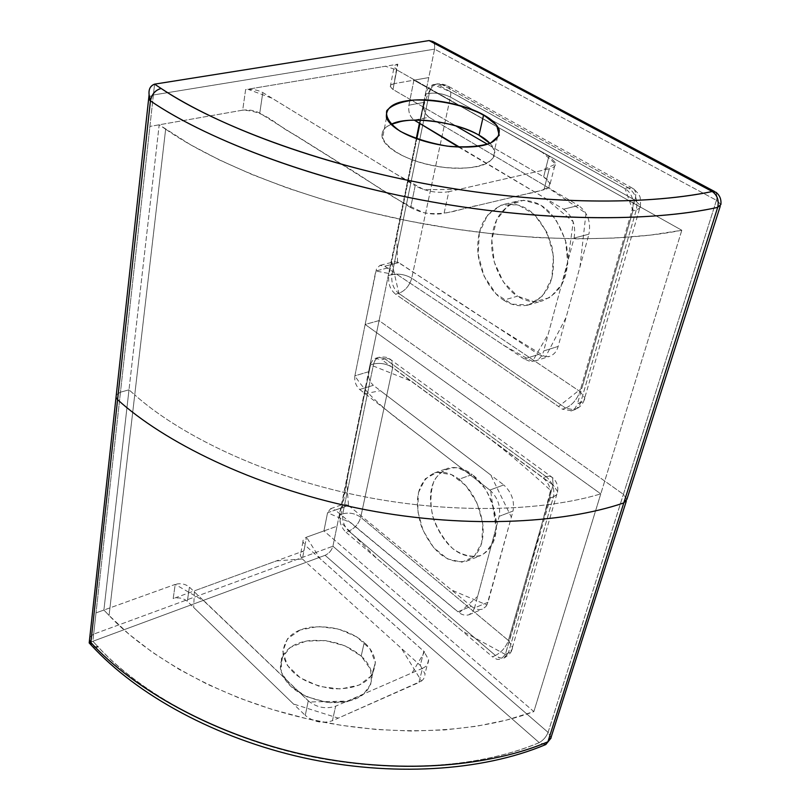<?xml version="1.0" encoding="UTF-8"?>
<svg xmlns="http://www.w3.org/2000/svg" width="810" height="810" viewBox="0 0 810 810"><rect width="100%" height="100%" fill="white"/><g stroke="black" fill="none" stroke-linecap="round" stroke-linejoin="round"><path stroke-width="0.61" stroke-dasharray="4.05 3.04" d="M150.437 100.885C147.481 92.785 148.868 87.207 154.578 84.149L153.566 93.363L154.578 84.149M89.211 642.735L92.877 641.267L96.015 612.887L175.203 584.405L173.188 598.59C178.524 597.142 183.232 598.043 187.323 601.303L189.418 587.128C185.308 583.878 180.569 582.977 175.203 584.405L173.188 598.59L303.871 550.891L306.514 537.182L304.084 538.64L303.011 540.493L302.95 541.748L305.026 545.201L302.363 558.951L300.318 555.488L300.378 554.222L301.442 552.359L303.871 550.891L306.514 537.182L337.011 526.216L340.706 508.123L327.554 512.76L323.929 530.925L337.011 526.216L332.92 546.213L93.666 634.139L89.809 637.247L93.666 634.139L120.467 392.192L128.993 389.833L159.195 124.791L190.735 144.869L219.783 160.127L252.497 174.717L288.431 188.386L327.078 200.85L367.801 211.866L409.931 221.211L452.709 228.703L495.386 234.201L537.182 237.613L577.358 238.879L615.246 238.029L650.227 235.123L681.807 230.263L413.9 80.18L394.055 83.653C389.023 85.556 389.883 88.209 396.657 91.601L455.433 125.671L392.992 89.475L396.778 69.883L542.417 152.462L555.66 164.065L541.131 170.677L458.561 189.479L423.863 189.661L395.452 173.715L272.049 98.223L247.809 89.222L385.378 66.268L396.778 69.883L548.886 156.127L543.662 176.823L487.559 144.302L541.657 175.659C565.238 189.489 530.55 192.314 514.684 196.688L444.042 213.435L448.821 191.707C437.258 193.448 426.05 191.474 415.186 185.784L410.67 207.542C421.423 213.283 432.55 215.247 444.042 213.435L448.821 191.707L549.271 168.814L543.966 189.753C548.562 188.679 550.648 186.604 550.223 183.516L543.662 176.823L548.886 156.127L555.538 162.729C555.984 165.756 553.898 167.781 549.271 168.814L543.966 189.753L478.457 205.274C461.173 208.109 447.991 216.148 424.177 212.817C390.501 198.47 368.904 179.698 342.306 164.572L294.05 134.339C276.868 126.32 266.956 110.94 242.696 110.17L149.901 126.421L120.467 392.192L128.993 389.833L103.903 610.051L128.993 389.833L134.733 394.875L109.066 615.448L103.903 610.051L96.015 612.887L120.467 392.192L116.296 394.885L120.467 392.192L153.384 94.972L148.848 96.957L153.384 94.972L153.566 93.363L153.384 94.972L434.575 49.147L434.636 44.661L432.874 41.523L434.524 44.236L434.697 48.529L434.575 49.147L153.384 94.972L149.901 126.421L242.696 110.17L245.622 89.586C251.93 88.908 257.661 89.9 262.805 92.573L259.757 113.137C254.654 110.433 248.964 109.451 242.696 110.17L245.622 89.586L397.821 64.182L394.055 83.653L391.007 84.797L390.268 86.791L392.992 89.475L396.778 69.883L393.933 66.633L394.753 65.296L397.295 64.284L394.055 83.653L428.763 77.578L423.681 102.445L408.908 105.189L413.9 80.18L428.763 77.578L434.575 49.147L716.455 200.293L720.9 204.474M442.412 84.837L439.091 85.435L434.099 84.422C429.806 85.495 427.103 88.685 425.969 94.001L429.27 93.393C430.404 88.087 433.127 84.898 437.42 83.825L442.412 84.837L437.42 83.825C433.127 84.898 430.404 88.087 429.27 93.393C436.519 92.553 443.556 93.778 450.38 97.068C451.362 92.502 450.613 88.887 448.132 86.245L442.412 84.837L628.115 187.687L624.753 188.517C628.742 190.715 631.547 194.764 633.167 200.657L632.954 210.772L636.306 209.911C638.128 200.283 635.394 192.881 628.115 187.687C635.394 192.881 638.128 200.283 636.306 209.911L639.576 208.312L640.467 205.689L634.908 200.07C636.316 195.21 635.911 191.464 633.683 188.831L628.115 187.687L633.683 188.831C635.911 191.464 636.316 195.21 634.908 200.07L640.467 205.689L640.437 206.915L639.232 208.605L636.306 209.911L580.395 403.451L577.773 407.754L574.158 409.89L565.613 408.098L562.423 409.192L571.627 410.771L575.059 408.341L577.419 403.856L583.797 400.808L584.79 397.771L579.919 391.493C576.993 399.553 572.224 405.091 565.613 408.098L574.158 409.89L575.465 409.394L578.715 406.671L580.618 402.752L583.058 401.497L584.547 399.613L584.79 397.771L579.919 391.493L634.908 200.07L450.38 97.068C443.556 93.778 436.519 92.553 429.27 93.393L391.979 274.61C391.038 282.477 393.265 288.725 398.682 293.352L395.533 294.192C390.126 289.555 387.889 283.298 388.83 275.43L391.979 274.61C398.864 273.395 405.445 274.58 411.733 278.195C409.475 285.829 405.121 290.881 398.682 293.352C393.265 288.725 391.038 282.477 391.979 274.61L388.83 275.43L416.785 138.885L391.635 261.721L399.735 297.078L558.546 406.529L581.975 388L632.954 210.772L636.306 209.911L580.618 402.752L577.419 403.856L632.954 210.772L625.057 188.69L465.112 99.883C454.299 93.373 443.546 88.31 432.874 84.696C426.404 95.438 422.081 108.408 419.904 123.606L425.969 94.001L429.27 93.393L391.979 274.61C398.864 273.395 405.445 274.58 411.733 278.195L450.38 97.068C451.362 92.502 450.613 88.887 448.132 86.245L442.412 84.837L628.115 187.687L624.753 188.517L439.091 85.435L442.412 84.837M458.794 147.177L545.464 198.41L573.247 221.788L567.881 261.043L548.208 334.145L532.453 361.432L503.769 345.323L398.247 275.268L375.81 270.996L389.944 267.391L391.564 263.655L394.602 261.671L398.834 262.642L384.649 266.237L379.941 265.386L376.528 268.728L365.148 324.445L600.777 493.887L533.851 711.605L323.929 530.925L327.554 512.76L330.612 508.7L335.269 510.087L348.472 505.43L343.794 504.063L340.706 508.123L327.554 512.76L350.73 522.653L459.128 612.745L477.617 596.413L496.024 527.999L490.607 490.688L431.426 444.933C403.4 422.405 373.228 404.362 354.881 375.83L365.148 324.445L600.777 493.887L533.851 711.605C479.024 732.351 392.354 738.426 306.312 718.591C220.259 698.787 147.562 656.424 109.066 615.448L129.144 634.351L152.482 652.354L178.797 669.161L207.785 684.46L239.021 697.957L272.038 709.418L306.312 718.591L341.293 725.335L376.387 729.506L411.004 731.035L444.568 729.942L476.553 726.256L506.452 720.09L533.851 711.605L323.929 530.925L306.514 537.182L319.889 558.465L424.531 651.928L412.158 672.816L347.298 701.106L309.542 701.976L204.525 601.324L175.203 584.405L103.903 610.051L109.066 615.448L134.733 394.875C177.522 433.117 258.167 473.921 353.018 494.404C447.849 514.907 542.315 511.515 600.777 493.887L681.807 230.263L413.9 80.18L408.908 105.189C408.108 111.8 409.89 116.761 414.234 120.103L428.986 117.258C424.632 113.947 422.86 109.016 423.681 102.445L408.908 105.189C408.068 111.881 409.88 116.873 414.315 120.153L428.986 117.258L545.09 185.753L585.984 213.253L579.97 266.875L566.109 317.429L545.555 356.866C505.521 332.697 467.765 308.61 432.287 284.604L397.558 261.974L396.647 234.637L416.269 138.692L379.07 320.588L365.148 324.445L354.881 375.83L368.601 371.739C367.963 377.237 369.552 381.763 373.38 385.317L359.691 389.488C355.863 385.894 354.264 381.348 354.881 375.83L368.601 371.739L379.07 320.588L332.92 546.213C331.705 550.425 329.093 553.463 325.083 555.316L92.877 641.267L97.949 646.724L92.755 646.785L95.418 647.291M574.057 238.089C576.183 225.737 572.7 216.098 563.598 209.193L578.522 205.487C587.635 212.321 591.097 221.889 588.931 234.171L574.057 238.089L543.682 350.953L558.151 346.427C556.764 351.611 553.736 354.983 549.069 356.542L543.682 356.602L538.67 354.426L524.272 358.941L529.274 361.138L534.651 361.098C539.298 359.539 542.305 356.157 543.682 350.953L558.151 346.427L588.931 234.171L574.057 238.089M715.979 192.304L717.123 197.225L716.455 200.293L717.123 197.225L715.878 192.203L714.43 191.433M503.658 300.125C511.009 305.097 519.058 306.767 527.786 305.137C548.846 296.683 556.946 277.334 552.076 247.09C542.184 216.412 526.439 202.085 504.843 204.13C487.357 210.235 478.325 224.178 477.758 245.956C477.009 267.29 489.615 291.762 503.658 300.125L517.56 296.187C503.506 287.904 490.931 263.594 491.731 242.382C492.369 220.725 501.471 206.844 519.028 200.728C540.685 198.663 556.429 212.858 566.261 243.334C571.06 273.385 562.889 292.643 541.748 301.097C532.99 302.748 524.921 301.107 517.56 296.187L534.236 301.806L550.213 297.503L562.262 283.834L567.79 263.331L565.481 240.175L555.751 219.267L540.715 205.011L523.594 200.242L507.89 205.649L496.631 219.854L491.822 239.922L494.242 261.984L503.375 281.981L517.56 296.187L503.658 300.125M391.078 124.416C383.575 127.767 380.71 132.476 382.472 138.53C387.231 150.933 413.049 163.539 446.097 167.619C478.852 169.918 494.961 164.217 494.434 150.508L489.959 143.41C507.374 160.532 475.561 174.14 433.593 165.746C391.574 157.798 368.337 133.711 391.078 124.416M626.241 501.36L626.92 499.243L623.406 494.333L716.455 200.293L434.575 49.147L419.418 123.302L423.6 102.89L424.42 111.345L425.615 113.805L428.986 117.258L578.522 205.487L563.598 209.193L459.685 147.218M479.317 232.885L478.173 254.573L484.127 276.25L496.074 293.898L511.859 304.175L528.555 304.945L542.892 295.741L551.863 278.144L553.463 255.585L547.236 232.794L534.489 214.609L517.985 204.778L501.188 205.112L487.448 215.227L479.317 232.885M524.272 358.941L384.649 266.237L398.834 262.642L538.67 354.426L524.272 358.941M410.67 207.542L259.757 113.137L262.805 92.573L415.186 185.784L410.67 207.542M565.613 408.098L562.423 409.192L395.533 294.192L398.682 293.352L565.613 408.098C572.224 405.091 576.993 399.553 579.919 391.493L411.733 278.195C409.475 285.829 405.121 290.881 398.682 293.352L565.613 408.098M634.908 200.07L579.919 391.493L411.733 278.195L450.38 97.068L634.908 200.07M545.808 744.522L539.227 742.638L325.083 555.316C329.062 553.443 331.675 550.405 332.92 546.213L93.666 634.139L92.877 641.267L89.191 642.938M373.582 363.984C380.285 362.596 386.653 363.771 392.678 367.517L391.594 360.318L388.658 358.587L384.942 358.85L378.898 357.301L375.425 359.68L373.582 363.984L375.05 360.217L377.774 357.706L378.898 357.301L384.942 358.85L381.854 359.761L375.243 358.374L372.752 360.085L370.858 363.558L370.514 364.895L373.582 363.984L370.514 364.895L339.805 514.887L342.741 513.844C341.992 520.496 344.017 526.247 348.816 531.097L345.89 532.16C341.091 527.3 339.056 521.549 339.805 514.887L342.741 513.844C349.13 512.203 355.124 513.348 360.723 517.276C358.779 523.706 354.81 528.312 348.816 531.097C344.017 526.247 341.992 520.496 342.741 513.844L373.582 363.984C380.285 362.596 386.653 363.771 392.678 367.517L360.723 517.276C355.124 513.348 349.13 512.203 342.741 513.844L373.582 363.984M308.276 700.852C316.7 707.565 325.822 709.347 335.634 706.198L332.444 720.697C322.684 723.877 313.622 722.105 305.259 715.382L308.276 700.852L189.418 587.128L187.323 601.303L305.259 715.382L308.276 700.852M489.837 490.07C497.725 497.401 500.833 506.159 499.173 516.324L513.024 511.039C514.725 500.914 511.636 492.217 503.739 484.947L489.837 490.07L359.691 389.488L373.38 385.317L503.739 484.947L489.837 490.07M553.453 496.834L556.571 494.748L557.614 491.538L553.058 484.998L552.622 477.687L549.869 476.118L546.173 476.675C552.44 482.223 554.87 488.946 553.453 496.834C554.87 488.946 552.44 482.223 546.173 476.675L543.034 477.839C549.301 483.408 551.731 490.131 550.324 498.028L553.453 496.834L550.324 498.028L505.329 654.439L510.219 651.959L512.274 648.952L512.457 647.362L508.397 640.457C505.926 647.139 501.613 652.151 495.467 655.472L499.173 657.74L503.091 658.246L504.286 657.933L508.326 653.103L503.709 658.125L499.841 657.963L495.467 655.472L492.48 656.799L496.854 659.299L500.722 659.462L505.329 654.439L508.326 653.103L553.453 496.834L556.227 495.123L557.482 493.027L557.614 491.538L553.058 484.998L508.397 640.457L512.457 647.362L512.112 649.448L510.634 651.604L508.326 653.103L553.453 496.834M474.518 607.925L472.463 612.188L468.858 614.82C465.102 615.813 461.447 614.81 457.873 611.793L471.298 606.184C474.873 609.171 478.548 610.163 482.315 609.15L485.939 606.518L488.015 602.275L474.518 607.925L499.173 516.324L513.024 511.039L488.015 602.275L474.518 607.925M422.516 668.301C426.546 666.569 428.571 663.694 428.601 659.664L423.853 651.291L420.289 665.415L424.987 673.809C424.946 677.859 422.921 680.764 418.912 682.506L422.516 668.301L335.634 706.198L332.444 720.697L418.912 682.506L422.516 668.301M550.982 737.667L548.076 732.372L332.92 546.213L548.076 732.372L623.406 494.333L548.076 732.372C546.315 736.786 543.368 740.208 539.227 742.638C543.368 740.208 546.315 736.786 548.076 732.372L551.053 737.444M459.017 479.247C472.19 489.888 480.208 505.521 483.064 526.135C484.086 544.097 478.578 555.792 466.53 561.219C447.626 564.124 432.56 552.42 421.321 526.105C413.302 498.798 417.727 481.059 434.616 472.878C442.979 470.954 451.119 473.08 459.017 479.247L472.27 474.498C464.363 468.382 456.202 466.297 447.798 468.241C430.829 476.442 426.333 494.11 434.302 521.265C445.51 547.418 460.596 559.011 479.571 556.045C491.68 550.608 497.249 538.944 496.267 521.073C493.462 500.57 485.463 485.048 472.27 474.498L485.413 489.048C492.358 501.835 496.003 515.028 496.338 528.626C494.404 541.06 489.483 549.929 481.596 555.255C472.554 557.705 463.128 555.67 453.317 549.129C444.184 540.321 437.299 529.325 432.661 516.122C429.928 502.686 430.454 490.738 434.261 480.289C439.931 471.795 447.647 467.603 457.417 467.714L472.27 474.498L459.017 479.247M361.179 656.1C367.446 661.679 371.101 668.21 372.144 675.702C370.828 694.231 356.744 703.212 329.903 702.645C301.3 697.997 284.806 686.546 280.402 668.311C280.584 652.981 289.808 643.798 308.073 640.75C329.194 638.918 346.903 644.031 361.179 656.1L364.257 642.512C349.869 630.484 332.059 625.361 310.817 627.163C292.461 630.16 283.206 639.292 283.054 654.541C287.52 672.715 304.135 684.136 332.91 688.814C359.913 689.411 374.048 680.491 375.324 662.043C374.26 654.591 370.565 648.081 364.257 642.512L361.179 656.1L345.09 645.894L325.468 640.578L305.988 641.115L290.274 647.453L281.404 658.479L281.293 672.178L290.213 685.857L306.555 696.691L327.027 702.361L347.318 701.632L363.184 694.707L371.446 683.134L370.636 669.344L361.179 656.1M545.363 744.724L539.227 742.638C477.789 768.437 389.387 773.884 304.155 755.143C218.933 736.209 142.428 694.615 97.949 646.724L92.877 641.267L325.083 555.316L539.227 742.638C490.414 763.526 410.255 774.978 319.717 758.312C229.281 741.727 142.621 695.861 97.949 646.724M626.92 499.243L623.406 494.333L379.07 320.588L365.148 324.445L375.81 270.996L389.944 267.391L379.07 320.588L623.406 494.333L716.455 200.293L720.799 204.484L717.701 207.37M505.329 654.439L462.156 631.01L377.156 558.748L339.927 521.407L348.826 470.823L370.514 364.895L410.873 381.014L456.111 414.163C488.035 436.236 519.514 461.629 550.547 490.344C535.704 548.947 520.628 603.642 505.329 654.439M302.363 558.951L401.375 648.334L421.453 681.028L338.276 718.126L293.503 704.012L193.681 607.46L194.4 590.844L276.372 560.925L302.363 558.951L305.026 545.201L423.853 651.291L420.289 665.415L302.363 558.951M300.145 629.977L287.479 638.806L282.842 651.412L287.378 665.395L300.429 677.96L319.454 686.434L340.524 688.996L359.184 685.098L371.598 675.641L375.374 662.681L370.018 648.881L356.805 636.913L338.398 628.975L318.259 626.515L300.145 629.977M348.472 505.43L451.595 590.024L486.931 605.009L511.343 517.185L490.749 475.014L380.416 390.693L364.075 393.883L346.579 479.419L348.472 505.43L335.269 510.087L457.873 611.793L471.298 606.184L348.472 505.43M418.456 492.632L425.311 478.781L437.106 472.311L451.626 474.711L465.983 485.747L477.191 503.304L482.841 523.766L481.748 542.801L474.225 556.49L461.953 562.16L447.505 558.92L433.694 547.641L423.124 530.621L417.707 511.069L418.456 492.632M495.467 655.472L492.48 656.799L345.89 532.16L348.816 531.097L495.467 655.472C501.613 652.151 505.926 647.139 508.397 640.457L553.058 484.998L392.678 367.517L360.723 517.276L508.397 640.457L360.723 517.276C358.779 523.706 354.81 528.312 348.816 531.097L495.467 655.472M546.173 476.675L549.372 476.077L551.63 476.746L552.622 477.687L553.058 484.998L392.678 367.517L391.594 360.318L390.501 359.326L388.142 358.506L384.942 358.85L546.173 476.675L543.034 477.839L381.854 359.761L384.942 358.85L546.173 476.675M681.807 230.263C619.326 242.919 515.555 242.22 409.931 221.211C304.287 200.222 213.759 162.709 165.645 129.215L134.733 394.875C177.522 433.117 258.167 473.921 353.018 494.404C447.849 514.907 542.315 511.515 600.777 493.887L681.807 230.263M165.645 129.215L159.195 124.791L128.993 389.833L134.733 394.875L165.645 129.215M570.959 410.994L574.158 409.89C580.031 407.693 583.575 403.653 584.79 397.771L640.467 205.689C640.821 194.268 639.1 196.344 638.3 193.61L633.683 188.831L446.786 85.404L440.64 83.653L434.099 84.422M390.268 86.791L394.024 67.25M380.427 265.255L394.602 261.671M550.223 183.516L555.538 162.729M534.651 361.098L549.069 356.542M527.786 305.137L541.748 301.097M504.843 204.13L519.028 200.728M499.223 129.944L494.434 150.508M386.481 117.754L382.472 138.53M375.81 358.202L378.898 357.301C388.942 356.218 389.175 358.982 391.594 360.318L552.622 477.687C556.693 481.464 558.353 486.081 557.614 491.538L512.457 647.362C511.373 650.005 513.054 652.344 504.286 657.933L501.299 659.269M330.612 508.7L343.794 504.063M302.95 541.748L300.318 555.488M468.858 614.82L482.315 609.15M428.601 659.664L424.987 673.809M466.53 561.219L479.571 556.045M434.616 472.878L447.798 468.241M372.144 675.702L375.324 662.043M280.402 668.311L283.054 654.541M720.799 204.484L720.201 206.358"/><path stroke-width="1.21" d="M715.878 192.203L712.274 191.514L429.097 40.571L712.274 191.514C641.317 206.297 532.362 203.998 424.602 183.617C316.821 163.134 218.508 126.411 161.129 88.472L154.578 84.149L429.097 40.571L432.874 41.523L429.097 40.571L154.578 84.149L161.129 88.472C155.287 90.042 151.723 94.183 150.437 100.885L148.625 99.012L148.848 96.957L148.625 99.012L150.437 100.885C209.274 141.355 323.878 183.799 441.551 203.583C559.315 223.439 659.917 220.168 717.69 207.37C719.179 200.546 717.366 195.261 712.274 191.514L715.979 192.304C719.756 195.261 721.396 199.321 720.9 204.474L717.69 207.37C719.179 200.546 717.366 195.261 712.274 191.514C656.019 203.533 558.434 206.347 444.244 187.15C330.146 168.014 218.751 127.312 161.129 88.472C155.348 90.102 151.774 94.243 150.437 100.885C202.561 136.627 303.497 177.501 421.301 199.938C539.096 222.396 652.637 221.96 717.69 207.37L623.791 502.919L626.92 499.243L623.791 502.919C563.092 523.787 460.748 529.578 356.38 507.9C251.991 486.263 163.336 441.308 117.582 399.664L116.012 397.437L116.296 394.885L116.012 397.437L117.582 399.664L90.872 642.512L89.211 642.735M154.578 84.149C150.356 85.718 148.524 89.232 149.101 94.679L150.437 100.885L117.582 399.664L150.437 100.885M416.785 138.885L419.904 123.606L416.785 138.885M483.61 114.898C491.862 119.404 497.067 124.416 499.223 129.944C499.841 143.38 483.661 148.918 450.674 146.539C417.383 142.408 391.331 129.944 386.481 117.754C385.226 106.657 395.533 100.703 417.423 99.883C438.757 98.962 469.01 106.292 483.61 114.898L479.004 135.24C457.184 121.459 406.164 115.435 391.078 124.416L400.768 121.52C427.457 115.83 475.642 127.504 489.959 143.41L479.004 135.24L483.61 114.898C462.692 104.834 439.789 99.863 414.923 99.995C400.98 101.523 391.584 105.097 386.745 110.707C385.479 117.197 389.975 124.051 400.231 131.281C413.485 138.034 429.118 142.975 447.11 146.114C464.798 147.673 479.267 146.691 490.526 143.167L499.254 135.31L496.641 125.206L483.61 114.898M455.433 125.671L487.559 144.302L455.433 125.671M416.269 138.692L419.418 123.302L416.269 138.692M458.794 147.177L414.315 120.153L459.685 147.218M149.101 94.679L89.191 642.938L90.872 642.512L91.206 645.094L92.755 646.785L91.196 645.094L90.872 642.512L89.495 640.082L89.809 637.247L89.495 640.082L90.872 642.512L117.582 399.664C163.336 441.308 251.991 486.263 356.38 507.9C460.748 529.578 563.092 523.787 623.791 502.919L547.904 741.778L545.424 744.704M551.053 737.444L547.904 741.778L717.69 207.37M626.241 501.36L550.982 737.667L545.363 744.724C481.808 771.485 391.007 777.073 303.436 757.755C215.905 738.214 137.214 695.334 91.206 645.094M90.872 642.512C131.625 687.326 210.64 734.022 304.347 754.728C398.044 775.453 491.154 766.361 547.904 741.778C497.522 763.415 414.436 775.312 320.507 758.018C226.648 740.806 136.86 693.238 90.872 642.512M97.949 646.724L95.418 647.291M432.874 41.523L714.43 191.433M89.201 642.938L91.196 645.094M551.053 738.052L545.808 744.522M720.201 206.358L626.92 499.243"/></g></svg>
